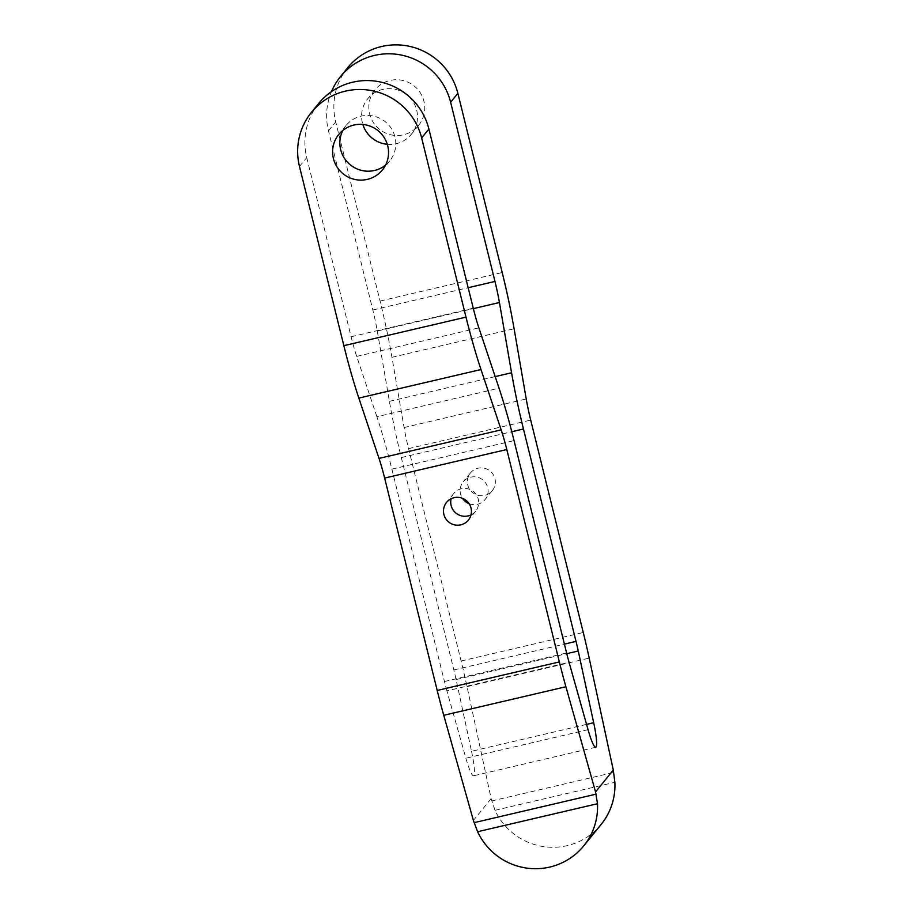 <?xml version="1.0" encoding="UTF-8"?>
<svg xmlns="http://www.w3.org/2000/svg" width="914" height="914" viewBox="0 0 914 914"><rect width="100%" height="100%" fill="white"/><g stroke="black" fill="none" stroke-linecap="round" stroke-linejoin="round"><path stroke-width="0.69" stroke-dasharray="4.57 3.43" d="M471.018 514.856A14.053 13.87 -140.9 0 0 475.006 493.046A14.053 13.87 -140.9 0 0 451.15 498.736M385.559 165.103A28.117 27.74 -140.9 0 0 388.427 124.715A28.117 27.74 -140.9 0 0 342.841 130.428M601.149 824.417A63.26 62.403 39.1 0 1 567.148 845.656A63.26 62.403 39.1 0 1 495 810.307L491.126 798.608L467.031 686.631A112.456 14.601 76.8 0 0 461.102 661.016L408.547 448.625A42.17 5.473 76.8 0 1 404.079 427.535L391.946 357.294A112.456 14.601 76.8 0 0 380.053 301.06L335.712 121.882A63.26 62.403 39.1 0 1 347.674 67.739M586.548 724.391L471.521 751.262L456.086 679.548A42.17 5.473 76.8 0 0 453.858 669.939L401.303 457.548A112.456 14.601 76.8 0 1 389.41 401.326L377.276 331.074A42.17 5.473 -103.2 0 0 372.821 309.983L328.469 130.805A63.26 62.403 39.1 0 1 331.485 91.606M387.285 144.298A28.117 27.74 -140.9 0 0 410.146 97.947A28.117 27.74 -140.9 0 0 362.847 124.464M376.191 126.201A28.117 27.74 -140.9 0 0 418.623 125.332A28.117 27.74 -140.9 0 0 417.39 89.024A28.117 27.74 -140.9 0 0 374.969 89.892A28.117 27.74 -140.9 0 0 376.191 126.201M469.099 503.683A14.053 13.87 -140.9 0 0 484.42 481.438A14.053 13.87 -140.9 0 0 462.484 498.313M471.064 491.104A14.053 13.87 -140.9 0 0 492.28 490.669A14.053 13.87 -140.9 0 0 491.663 472.515A14.053 13.87 -140.9 0 0 470.447 472.949A14.053 13.87 -140.9 0 0 471.064 491.104M299.495 166.497L306.738 157.574A63.26 62.403 39.1 0 1 318.712 103.431M471.521 751.262A28.117 3.656 -103.2 0 1 473.543 775.803A28.117 3.656 -103.2 0 1 465.889 758.209L446.9 690.858L569.056 662.307M446.9 690.858A42.17 5.473 76.8 0 1 444.444 681.536L391.877 469.145A112.456 14.601 76.8 0 0 376.888 416.75L499.044 388.199M306.738 157.574L351.09 336.752A42.17 5.473 76.8 0 0 356.711 356.403L376.888 416.75M328.469 130.805L335.712 121.882M588.045 729.669L465.889 758.209M380.053 301.06L502.209 272.521M391.946 357.294L514.102 328.754M389.41 401.326L495.171 376.614M401.303 457.548L511.794 431.728M391.877 469.145L514.034 440.605M467.031 686.631L589.187 658.091M461.102 661.016L583.258 632.477M444.444 681.536L566.6 652.996M456.086 679.548L566.771 653.681M453.858 669.939L564.406 644.119M404.079 427.535L526.236 398.995M408.547 448.625L530.703 420.086M351.09 336.752L473.246 308.212M356.711 356.403L478.867 327.863M491.126 798.608L473.395 820.452M372.821 309.983L468.162 287.704M377.276 331.074L473.349 308.624M495 810.307L614.882 782.304M491.686 800.961L613.751 772.444M475.623 511.2L468.379 520.112M453.79 493.48L446.546 502.403M345.995 125.584L338.751 134.507M389.65 161.024L382.406 169.947M418.623 125.332L411.38 134.255M374.969 89.892L367.725 98.815M492.28 490.669L485.037 499.592M470.447 472.949L463.204 481.872M595.688 747.264L473.543 775.803"/><path stroke-width="1.37" d="M451.15 498.736A14.053 13.87 -140.9 0 0 471.018 514.856M447.163 520.546A14.053 13.87 -140.9 0 0 468.379 520.112A14.053 13.87 -140.9 0 0 467.762 501.969A14.053 13.87 -140.9 0 0 446.546 502.403A14.053 13.87 -140.9 0 0 447.163 520.546M342.841 130.428A28.117 27.74 -140.9 0 0 385.559 165.103M381.184 133.638A28.117 27.74 -140.9 0 0 338.751 134.507A28.117 27.74 -140.9 0 0 339.974 170.815A28.117 27.74 -140.9 0 0 382.406 169.947A28.117 27.74 -140.9 0 0 381.184 133.638M331.485 91.606A63.26 62.403 39.1 0 1 340.442 76.662L347.674 67.739A63.26 62.403 39.1 0 1 381.675 46.511A63.26 62.403 39.1 0 1 457.868 93.342L502.209 272.521A112.456 14.601 76.8 0 1 514.102 328.754L526.236 398.995A42.17 5.473 76.8 0 0 530.703 420.086L583.258 632.477A112.456 14.601 76.8 0 1 589.187 658.091L613.283 770.068L614.882 782.304A63.26 62.403 39.1 0 1 601.149 824.417L583.76 845.838A63.26 62.403 39.1 0 1 549.771 867.066A63.26 62.403 39.1 0 1 477.622 831.729L473.395 820.452L443.758 715.296L565.915 686.757A112.456 14.601 76.8 0 1 559.357 661.919L506.79 449.528A42.17 5.473 76.8 0 0 501.169 429.877L480.993 369.542A112.456 14.601 76.8 0 1 466.003 317.135L421.651 137.957L428.894 129.034L473.246 308.212A42.17 5.473 76.8 0 0 478.867 327.863L499.044 388.199A112.456 14.601 76.8 0 1 514.034 440.605L566.6 652.996A42.17 5.473 76.8 0 0 569.056 662.307L588.045 729.669A28.117 3.656 -103.2 0 0 595.688 747.264A28.117 3.656 -103.2 0 0 593.677 722.723L578.242 651.008A42.17 5.473 76.8 0 0 576.014 641.399L523.459 429.009A112.456 14.601 76.8 0 1 511.566 372.775L499.432 302.534A42.17 5.473 -103.2 0 0 494.977 281.443L450.625 102.265L457.868 93.342M340.442 76.662A63.26 62.403 39.1 0 1 374.432 55.434A63.26 62.403 39.1 0 1 450.625 102.265M362.847 124.464A28.117 27.74 -140.9 0 0 387.285 144.298M462.484 498.313A14.053 13.87 -140.9 0 0 469.099 503.683M443.758 715.296A112.456 14.601 76.8 0 1 437.2 690.458L384.645 478.068A42.17 5.473 76.8 0 0 379.013 458.417L358.836 398.081A112.456 14.601 76.8 0 1 343.847 345.675L299.495 166.497A63.26 62.403 39.1 0 1 311.468 112.353L318.712 103.431A63.26 62.403 39.1 0 1 352.701 82.203A63.26 62.403 39.1 0 1 428.894 129.034M311.468 112.353A63.26 62.403 39.1 0 1 345.458 91.126A63.26 62.403 39.1 0 1 421.651 137.957M477.622 831.729L597.493 803.714L595.551 791.912L565.915 686.757M597.493 803.714A63.26 62.403 39.1 0 1 583.76 845.838M593.677 722.723L586.548 724.391M343.847 345.675L466.003 317.135M358.836 398.081L480.993 369.542M495.171 376.614L511.566 372.775M511.794 431.728L523.459 429.009M437.2 690.458L559.357 661.919M566.771 653.681L578.242 651.008M564.406 644.119L576.014 641.399M379.013 458.417L501.169 429.877M384.645 478.068L506.79 449.528M595.551 791.912L613.283 770.068M468.162 287.704L494.977 281.443M473.349 308.624L499.432 302.534M474.058 822.669L596.134 794.14"/></g></svg>
